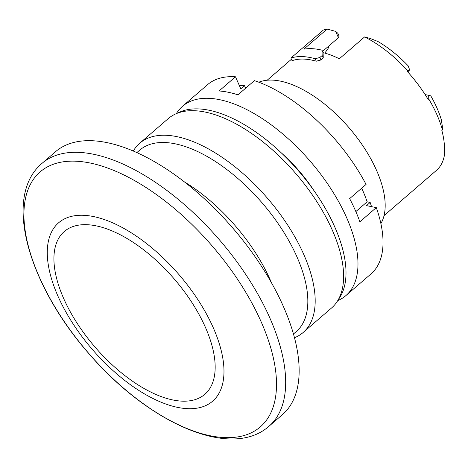 <?xml version="1.0" encoding="UTF-8"?>
<svg xmlns="http://www.w3.org/2000/svg" width="468" height="468" viewBox="0 0 468 468"><rect width="100%" height="100%" fill="white"/><g stroke="black" fill="none" stroke-linecap="round" stroke-linejoin="round"><path stroke-width="0.7" d="M133.286 151.047A125.032 60.735 49.2 0 1 139.727 143.231L168.164 118.679A125.032 60.735 49.2 0 1 295.846 173.622A125.032 60.735 49.2 0 1 331.596 307.944L303.159 332.496A125.032 60.735 49.2 0 1 294.489 337.738M176.348 113.642A125.032 60.735 49.2 0 1 182.526 106.277L207.57 84.655A125.032 60.735 49.2 0 1 235.486 76.793L219.053 90.979A125.032 60.735 -130.8 0 1 237.949 94.84L254.376 80.654A125.032 60.735 49.2 0 1 366.07 184.421L349.643 198.607A125.032 60.735 -130.8 0 1 359.874 221.803L376.301 207.616A125.032 60.735 49.2 0 1 371.001 273.92L345.951 295.548A125.032 60.735 49.2 0 1 337.773 300.585M361.694 188.194A105.709 51.351 49.2 0 1 367.14 201.819L370.17 202.439A110.272 53.563 49.2 0 1 371.528 206.645M239.411 85.691A110.272 53.563 49.2 0 1 244.471 85.662L245.606 88.23M139.727 143.231A125.032 60.735 49.2 0 1 267.415 198.175A125.032 60.735 49.2 0 1 303.159 332.496M136.843 152.609L139.686 150.152A119.82 58.202 49.2 0 1 262.051 202.802A119.82 58.202 49.2 0 1 296.308 331.531L293.465 333.988M444.384 151.1L444.6 154.101L444.027 154.598A89.429 43.442 -130.8 0 0 441.833 130.432L442.406 129.934L442.33 126.243L441.33 119.773A79.882 38.803 49.2 0 0 430.788 95.87L428.688 95.308L428.764 99.005L428.191 99.503A89.429 43.442 49.2 0 0 407.394 71.534L407.967 71.037A89.429 43.442 -130.8 0 0 364.601 36.943L339.329 58.769A89.429 43.442 49.2 0 0 323.084 52.644L321.996 50.181L322.165 55.505L323.259 57.985L323.084 52.644M442.406 129.934A89.429 43.442 -130.8 0 0 428.764 99.005M290.909 58.079A92.471 44.916 -130.8 0 1 315.163 58.74L316.251 61.209A89.429 43.442 -130.8 0 0 292.073 60.717L290.909 58.079L323.365 30.051A92.471 44.916 -130.8 0 1 327.109 29.092L335.65 31.368L338.434 37.686L339.054 36.007L337.878 33.339L335.65 31.368M364.601 36.943L370.001 38.388L377.957 41.529A79.882 38.803 49.2 0 1 408.131 65.789L409.664 69.907L407.751 71.932M425.131 94.583L428.688 95.308M409.664 69.907L407.967 71.037M315.163 58.74L319.866 57.494L322.165 55.505M327.109 29.092L303.843 49.181A92.471 44.916 49.2 0 1 321.996 50.181M384.052 215.613L436.428 170.387A89.429 43.442 -130.8 0 0 444.6 154.101M324.81 53.095L328.068 48.573A76.84 37.329 49.2 0 1 329.185 45.671M322.54 51.41L338.434 37.686M323.259 57.985L320.96 59.968L319.866 57.494M316.251 61.209L320.96 59.968M355.85 211.571L367.14 201.819M370.17 202.439L366.497 205.616L376.301 207.616M182.526 106.277A125.032 60.735 49.2 0 1 310.208 161.22A125.032 60.735 49.2 0 1 345.951 295.548M235.486 76.793L240.798 88.832L244.471 85.662M380.888 223.587A94.647 45.975 -130.8 0 0 349.011 127.711A94.647 45.975 -130.8 0 0 258.804 82.204M314.367 191.201A94.647 45.975 -130.8 0 0 281.151 152.732M177.67 113.121A123.727 60.103 49.2 0 1 209.056 110.237A123.727 60.103 49.2 0 1 315.812 193.29A123.727 60.103 49.2 0 1 338.481 299.35M268.965 426.266L282.432 414.636A173.651 84.351 -130.8 0 0 261.758 266.684A173.651 84.351 -130.8 0 0 106.932 142.605A173.651 84.351 -130.8 0 0 55.446 151.767L41.98 163.396C2.241 196.794 28.653 285.252 89.107 353.872C148.11 422.516 230.496 460.342 268.965 426.266A173.651 84.351 -130.8 0 0 248.286 278.32A173.651 84.351 -130.8 0 0 93.46 154.235A173.651 84.351 -130.8 0 0 41.98 163.396M184.345 181.853A119.82 58.202 49.2 0 1 271.452 282.731M96.139 225.851A107.529 52.235 -130.8 0 0 92.331 343.898A107.529 52.235 -130.8 0 0 215.14 368.989A107.529 52.235 -130.8 0 0 96.139 225.851M90.055 163.004A168.439 81.818 -130.8 0 0 84.094 347.917A168.439 81.818 -130.8 0 0 276.465 387.217A168.439 81.818 -130.8 0 0 90.055 163.004M93.541 216.567A117.837 57.242 -130.8 0 0 89.365 345.928A117.837 57.242 -130.8 0 0 223.95 373.429A117.837 57.242 -130.8 0 0 93.541 216.567M267.158 80.233L291.435 59.272"/></g></svg>

